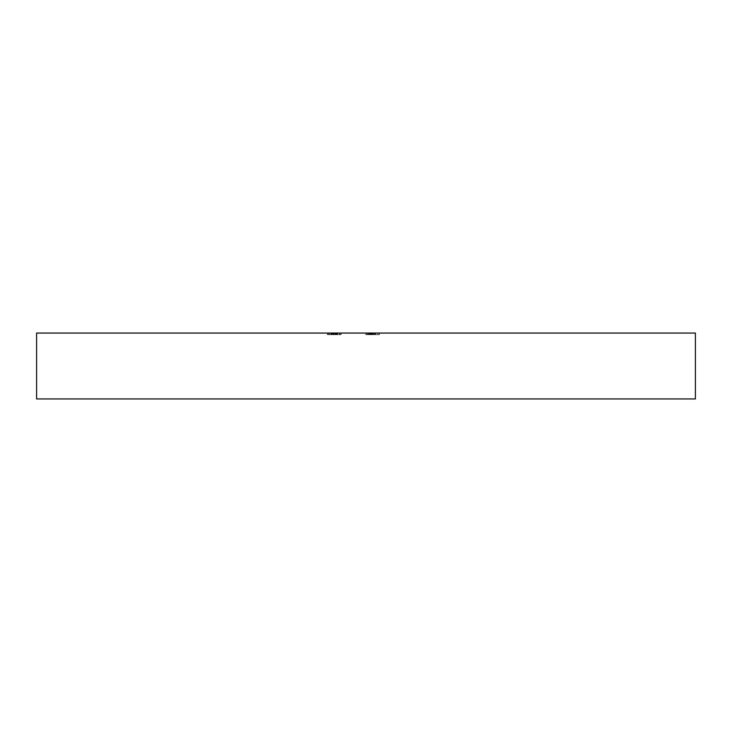 <?xml version="1.0" encoding="UTF-8"?>
<svg xmlns="http://www.w3.org/2000/svg" width="732" height="732" viewBox="0 0 732 732"><rect width="100%" height="100%" fill="white"/><g stroke="black" fill="none" stroke-linecap="round" stroke-linejoin="round"><path stroke-width="0.55" stroke-dasharray="3.66 2.75" d="M373.942 334.707L366 334.707L366 333.06L375.717 333.06L365.835 333.06L379.405 333.06L365.835 333.06L375.717 333.06L365.835 333.06L375.717 333.06L366 333.06L366 334.707L379.075 334.707L379.075 333.06L379.075 334.707L377.73 334.707L377.73 333.06L377.73 334.707L373.713 334.707L373.713 333.06L373.713 334.707L372.368 334.707L372.368 333.06L372.368 334.707L366 334.707L366 333.06L366 334.707L379.405 334.707L379.405 333.06L379.405 334.707L366 334.707L366 333.06L366 334.707L366 333.06L366 334.707L367.656 334.707L367.656 333.06L367.656 334.707L365.835 334.707L365.835 333.06L365.835 334.707L370.749 334.707L370.749 333.06L374.546 333.06L367.007 333.06L374.546 333.06L367.007 333.06L370.758 333.06L370.758 334.707L373.942 334.707L373.942 333.06M340.819 333.06L340.819 334.707L327.405 334.707L341.149 334.707L327.405 334.707L341.149 334.707L327.405 334.707L341.149 334.707L327.405 334.707L341.149 334.707L327.405 334.707L340.819 334.707L340.819 333.06L327.405 333.06L340.81 333.06M327.405 333.06L341.149 333.06L327.405 333.06L341.149 333.06L327.405 333.06L341.149 333.06L327.405 333.06L337.754 333.06L327.405 333.06L327.405 334.707M36.6 333.06L695.4 333.06M330.754 333.06L341.149 333.06L327.744 333.06L341.149 333.06L327.744 333.06L330.754 333.06L330.754 334.707L330.754 333.06L330.754 334.707L330.754 333.06L330.754 334.707L330.754 333.06L330.754 334.707L327.744 334.707L327.744 333.06L327.744 334.707L327.744 333.06L327.744 334.707L327.744 333.06L327.744 334.707L330.754 334.707L330.754 333.06M339.813 333.06L328.75 333.06L339.813 333.06L328.75 333.06L339.813 333.06L339.813 334.707M36.6 398.94L695.4 398.94M334.277 334.707L334.277 333.06L328.75 333.06L334.277 333.06L334.277 334.707M341.149 334.707L341.149 333.06M330.992 334.707L330.992 333.06M328.75 334.707L328.75 333.06M332.099 334.707L332.099 333.06L337.772 333.06L332.099 333.06L337.772 333.06L332.099 333.06L332.099 334.707M337.772 334.707L337.772 333.06L337.754 334.707M336.793 334.707L336.793 333.06L336.793 334.707M337.26 334.707L337.26 333.06M329.08 334.707L329.08 333.06L329.08 334.707M333.152 334.707L333.152 333.06M337.159 334.707L337.159 333.06M333.444 334.707L333.444 333.06L333.444 334.707M337.8 334.707L337.8 333.06L337.8 334.707M335.064 334.707L335.064 333.06M333.948 334.707L333.948 333.06M331.623 334.707L331.623 333.06M331.257 334.707L331.257 333.06L331.257 334.707M329.455 334.707L329.455 333.06M331.514 334.707L331.514 333.06M335.622 334.707L335.622 333.06M369.02 334.707L375.717 334.707L367.007 334.707L367.007 333.06L367.007 334.707L369.02 334.707L369.02 333.06M368.471 334.707L368.471 333.06M373.412 334.707L366 334.707L375.717 334.707L375.717 333.06L375.717 334.707L375.717 333.06L375.717 334.707L373.412 334.707L373.412 333.06M373.832 334.707L366 334.707L375.553 334.707L373.832 334.707L373.842 333.06L373.832 334.707L375.717 334.707L375.717 333.06L375.717 334.707L366 334.707L366 333.06L366 334.707L374.546 334.707L371.7 334.707L374.546 334.707L374.546 333.06L374.546 334.707L370.785 334.707L370.804 333.06L370.785 334.707L367.007 334.707L374.546 334.707L374.546 333.06L374.546 334.707L366 334.707L366 333.06L366 334.707L374.546 334.707L366 334.707L366 333.06L366 334.707L375.553 334.707L375.553 333.06L375.553 334.707L375.553 333.06L375.553 334.707L373.832 334.707L373.832 333.06M370.529 334.707L370.529 333.06L370.529 334.707M371.7 334.707L371.7 333.06L371.7 334.707M373.649 334.707L373.649 333.06M379.405 334.707L379.405 333.06L379.405 334.707M373.704 334.707L373.704 333.06M373.896 334.707L373.896 333.06M375.232 334.707L375.232 333.06M339.474 334.707L339.474 333.06L339.474 334.707M336.034 334.707L336.034 333.06M336.29 334.707L336.29 333.06M332.017 334.707L332.017 333.06M331.093 334.707L331.093 333.06L331.093 334.707M332.063 334.707L332.063 333.06M334.945 334.707L334.945 333.06M365.835 334.707L375.717 334.707L366 334.707L366 333.06L366 334.707L366 333.06L366 334.707L366 333.06L366 334.707L372.67 334.707L372.67 333.06L372.67 334.707L374.546 334.707L374.546 333.06L374.546 334.707L372.021 334.707L372.021 333.06L372.021 334.707L366 334.707L366 333.06L366 334.707L367.656 334.707L365.835 334.707L365.835 333.06M375.553 334.707L375.553 333.06L375.553 334.707M370.804 334.707L370.804 333.06L370.785 334.707L367.007 334.707L370.785 334.707M375.717 334.707L375.717 333.06M373.787 334.707L373.787 333.06M370.758 334.707L370.758 333.06M374.546 334.707L374.546 333.06M367.007 334.707L367.007 333.06M332.575 334.707L332.575 333.06M371.179 334.707L371.179 333.06L371.179 334.707M369.715 334.707L369.715 333.06M370.859 334.707L370.859 333.06M370.017 334.707L370.017 333.06M370.877 334.707L370.877 333.06L370.877 334.707M370.493 334.707L370.493 333.06L370.493 334.707M369.459 334.707L369.459 333.06L369.459 334.707"/><path stroke-width="1.1" d="M695.4 398.94L36.6 398.94L36.6 333.06L695.4 333.06L695.4 398.94"/></g></svg>
